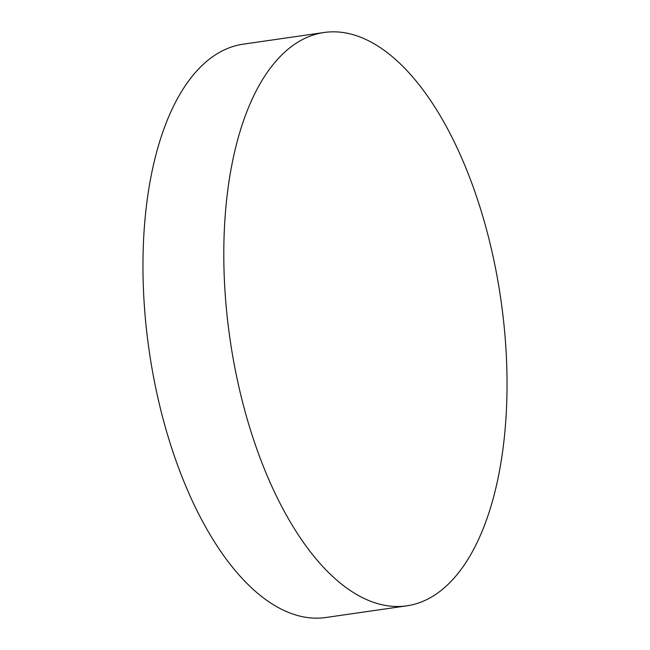 <?xml version="1.0" encoding="UTF-8"?>
<svg xmlns="http://www.w3.org/2000/svg" width="650" height="650" viewBox="0 0 650 650"><rect width="100%" height="100%" fill="white"/><g stroke="black" fill="none" stroke-linecap="round" stroke-linejoin="round"><path stroke-width="0.97" d="M318.646 33.516A289.64 136.866 81.8 0 0 230.815 344.467A289.64 136.866 81.8 0 0 406.794 605.832A289.64 136.866 81.8 0 0 412.197 604.817A289.64 136.866 81.8 0 0 500.029 293.865A289.64 136.866 81.8 0 0 324.049 32.5A289.64 136.866 81.8 0 0 318.646 33.516M324.049 32.5L243.206 44.167A289.64 136.866 81.8 0 0 237.803 45.183A289.64 136.866 81.8 0 0 149.971 356.135A289.64 136.866 81.8 0 0 325.951 617.5L406.794 605.832"/></g></svg>
